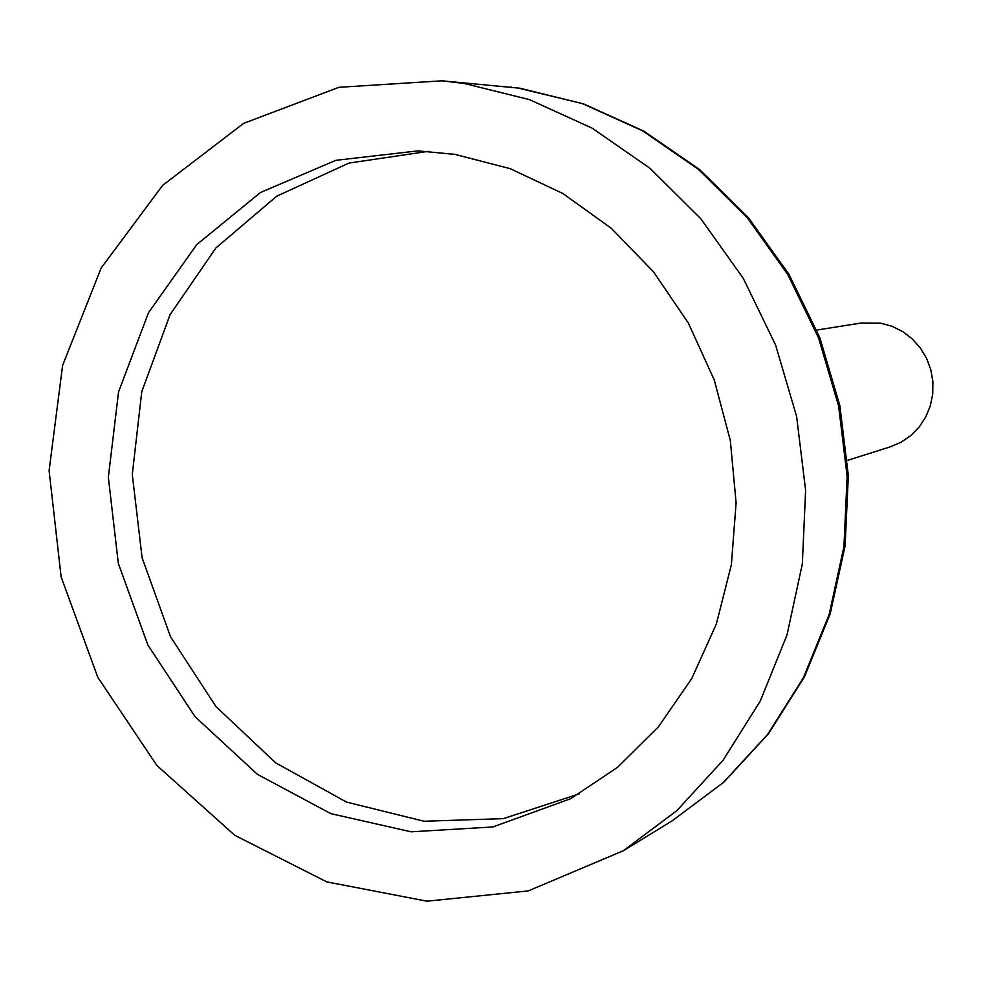 <?xml version="1.0" encoding="UTF-8"?>
<svg xmlns="http://www.w3.org/2000/svg" width="982" height="982" viewBox="0 0 982 982"><rect width="100%" height="100%" fill="white"/><g stroke="black" fill="none" stroke-linecap="round" stroke-linejoin="round"><path stroke-width="1.47" d="M847.491 460.362L890.404 446.798L901.194 442.182L910.903 435.505L919.189 427.01L925.744 417.006L930.31 405.861L932.728 393.966L932.9 381.777L930.813 369.723L926.542 358.283L920.257 347.849L912.192 338.827L902.63 331.535L891.951 326.245L880.523 323.127L861.239 323.017L816.779 330.05M464.13 83.433L441.937 80.819L338.9 87.312L243.622 123.376L162.656 185.34L101.134 268.074L62.615 365.402L49.1 470.636L61.13 576.876L97.795 677.31L156.875 765.444L234.796 835.326L326.785 881.885L426.9 901.181L528.242 890.919L623.349 850.731L676.88 810.616L723.059 760.277L760.228 701.136L786.999 634.973L802.343 563.889L805.608 490.214L796.611 416.429L775.608 345.038L743.337 278.458L700.939 218.888L649.949 168.266L592.134 128.139L529.494 99.636L464.13 83.433M454.887 154.37L417.927 150.884L335.819 160.324L260.476 192.497L196.768 244.579L148.54 312.62L118.552 391.928L108.339 477.301L118.331 563.398L147.828 644.892L195.087 716.725L257.333 774.295L330.86 813.661L411.114 831.815L492.903 826.954L570.579 798.747L617.433 767.408L658.296 726.987L691.684 678.685L716.357 624L731.381 564.724L736.107 502.833L730.326 440.488L714.196 379.825L688.296 322.98L653.558 271.879L611.234 228.254L562.858 193.491L510.137 168.646L454.887 154.37M428.066 151.375L348.929 163.086L276.715 196.204L215.917 247.955L170.095 314.621L141.752 391.744L132.288 474.478L142.108 557.788L170.524 636.729L215.917 706.537L275.721 762.879L346.486 802.073L423.991 821.247L503.398 818.632L579.441 793.787M516.925 87.779L583.406 103.822L643.861 131.134L699.503 169.469L748.456 217.746L789.037 274.432L819.86 337.759L839.856 405.627L848.35 475.791L845.085 545.943L830.232 613.762L804.356 677.04L768.44 733.787L723.759 782.261L671.848 821.075L723.317 782.568L767.691 734.327L803.399 677.752L829.152 614.511L843.931 546.63L847.147 476.319L838.603 405.947L818.546 337.857L787.687 274.359L747.118 217.55L698.251 169.248L642.817 130.95L582.707 103.711L519.908 88.22L441.937 80.819M510.959 86.993L511.659 87.079M623.349 850.731L671.848 821.075"/></g></svg>
